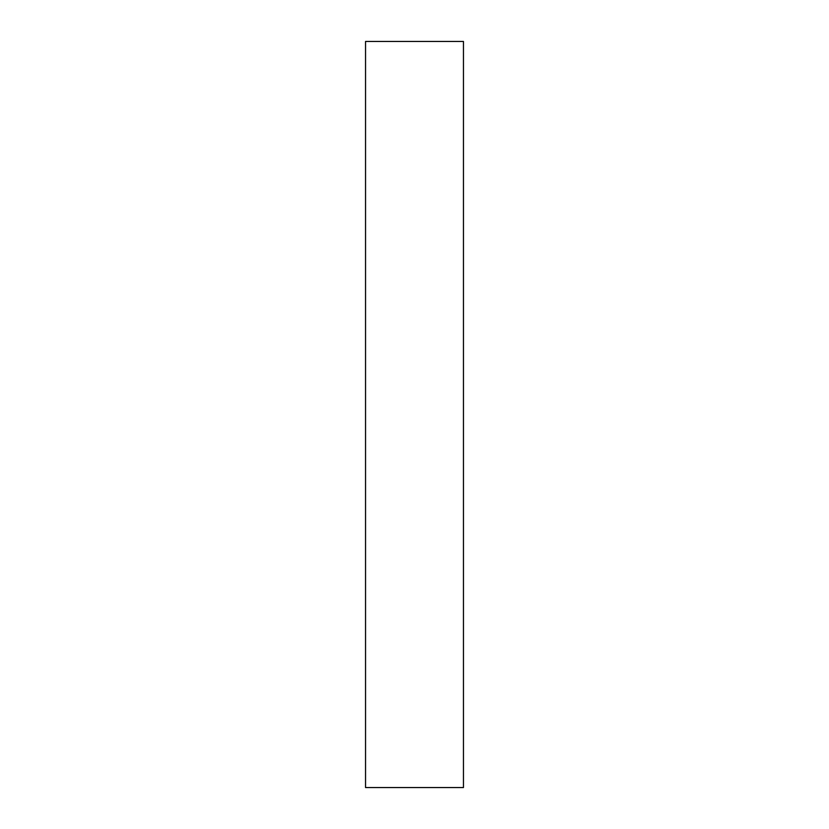 <?xml version="1.0" encoding="UTF-8"?>
<svg xmlns="http://www.w3.org/2000/svg" width="829" height="829" viewBox="0 0 829 829"><rect width="100%" height="100%" fill="white"/><g stroke="black" fill="none" stroke-linecap="round" stroke-linejoin="round"><path stroke-width="1.24" d="M463.452 41.45L365.548 41.45L365.548 787.55L463.452 787.55L463.452 41.45"/></g></svg>
